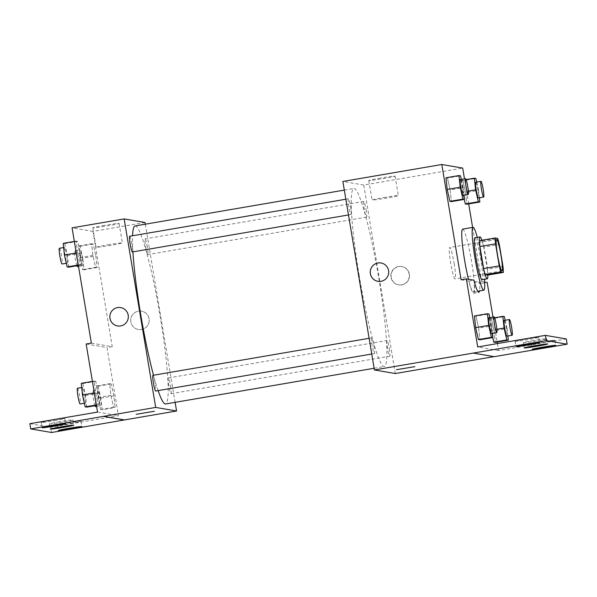 <?xml version="1.0" encoding="UTF-8"?>
<svg xmlns="http://www.w3.org/2000/svg" width="597" height="597" viewBox="0 0 597 597"><rect width="100%" height="100%" fill="white"/><g stroke="black" fill="none" stroke-linecap="round" stroke-linejoin="round"><path stroke-width="0.45" stroke-dasharray="2.98 2.24" d="M454.138 263.516A15.94 1.664 -99.7 0 1 455.093 278.926A15.94 1.664 -99.7 0 1 450.757 263.501A15.94 1.664 -99.7 0 1 449.713 247.509A15.94 1.664 -99.7 0 1 454.138 263.516M502.995 266.538L487.376 269.21L483.682 247.173L499.308 244.494M487.376 269.21A20.567 2.149 -99.7 0 1 487.712 275.098M483.682 247.173A20.567 2.149 -99.7 0 0 482.018 241.061L479.578 240.643M487.846 275.075A21.253 2.216 80.3 0 0 481.876 240.248M474.854 237.815A21.253 2.216 -99.7 0 1 480.757 259.158A21.253 2.216 -99.7 0 1 482.025 279.702M482.018 241.061L497.644 238.382M477.294 237.397A31.872 3.328 -99.7 0 1 481.913 259.359A31.872 3.328 -99.7 0 1 484.473 279.284M462.638 229.129A31.872 3.328 -99.7 0 1 471.503 261.143A31.872 3.328 -99.7 0 1 473.406 291.963A31.872 3.328 -99.7 0 1 468.481 279.262M472.615 227.42L481.973 283.359L474.309 282.045A33.148 3.463 80.3 0 1 473.622 293.217A33.148 3.463 80.3 0 1 468.772 281.097L461.108 279.784M468.682 203.913L464.496 178.899M479.384 197.794L478.607 190.353L465.593 192.585L466.809 204.234L465.593 192.585L462.869 180.675L461.362 180.413L462.578 192.07L464.257 199.398L462.578 192.07L468.369 191.077M463.988 195.152L463.212 187.719L450.198 189.95L451.414 201.599L450.198 189.95L447.474 178.04L445.966 177.779L447.474 178.04L460.488 175.809M401.878 284.873A9.298 9.239 -80.3 0 0 401.915 266.553A9.298 9.239 -80.3 0 0 391.236 274.15A9.298 9.239 -80.3 0 0 401.878 284.873M481.973 283.359L487.182 282.471M492.973 317.074L497.159 342.096M497.413 343.588L498.577 350.536L566.277 338.939M395.281 373.535L363.737 185.033L462.682 168.078M366.006 209.428A7.97 0.836 -99.7 0 1 366.483 217.129A7.97 0.836 -99.7 0 1 364.319 209.42A7.97 0.836 -99.7 0 1 363.797 201.42A7.97 0.836 -99.7 0 1 366.006 209.428M389.281 348.499A7.97 0.836 -99.7 0 1 389.759 356.2A7.97 0.836 -99.7 0 1 387.595 348.491A7.97 0.836 -99.7 0 1 387.065 340.491A7.97 0.836 -99.7 0 1 389.281 348.499M363.737 185.033L342.872 181.458M373.886 345.857A7.97 0.836 -99.7 0 1 374.364 353.566A7.97 0.836 -99.7 0 1 372.2 345.85A7.97 0.836 -99.7 0 1 371.67 337.857A7.97 0.836 -99.7 0 1 373.886 345.857M350.611 206.786A7.97 0.836 -99.7 0 1 351.088 214.495A7.97 0.836 -99.7 0 1 348.924 206.778A7.97 0.836 -99.7 0 1 348.402 198.786A7.97 0.836 -99.7 0 1 350.611 206.786M359.222 275.807A90.311 9.433 -99.7 0 1 353.827 188.48A90.311 9.433 -99.7 0 1 378.931 279.18A90.311 9.433 -99.7 0 1 384.326 366.513A90.311 9.433 -99.7 0 1 359.222 275.807M473.361 353.006L494.226 356.581M380.49 178.085A13.321 0.485 170.5 0 0 368.804 180.533A13.321 0.485 170.5 0 0 382.028 178.816A13.321 0.485 170.5 0 0 395.087 176.137A13.321 0.485 170.5 0 0 380.49 178.085M383.752 197.562A13.321 0.485 -9.5 0 1 398.348 195.615A13.321 0.485 -9.5 0 1 385.289 198.294A13.321 0.485 -9.5 0 1 372.065 200.017A13.321 0.485 -9.5 0 1 383.752 197.562M414.848 366.64L396.512 369.715M401.587 284.829A9.298 9.239 99.7 0 1 390.945 274.105A9.298 9.239 99.7 0 1 409.288 275.665A9.298 9.239 99.7 0 1 401.587 284.829M377.908 281.299L377.908 281.299A9.298 9.239 -80.3 0 0 388.58 273.702A9.298 9.239 -80.3 0 0 381.043 262.978L381.043 262.978M474.309 282.045L479.518 281.157A33.148 3.463 -99.7 0 1 479.548 290.911M484.652 282.03L479.518 281.157M468.772 281.097L473.981 280.209M492.473 333.335L491.697 325.895L478.675 328.126L479.891 339.783L478.675 328.126L475.951 316.216L474.443 315.962L475.951 316.216L488.973 313.985M507.868 335.969L507.092 328.537L494.07 330.768L495.286 342.417L494.07 330.768L491.346 318.858L489.838 318.597L491.062 330.253L492.734 337.581L491.062 330.253L496.853 329.26M498.577 350.536L477.704 346.961M541.822 341.887A11.955 0.44 170.5 0 0 531.337 344.088A11.955 0.44 170.5 0 0 543.195 342.544A11.955 0.44 170.5 0 0 554.912 340.141A11.955 0.44 170.5 0 0 541.822 341.887M525.591 339.111A11.955 0.44 170.5 0 0 515.107 341.305A11.955 0.44 170.5 0 0 526.964 339.768A11.955 0.44 170.5 0 0 538.681 337.357A11.955 0.44 170.5 0 0 525.591 339.111M533.703 340.499A11.955 0.44 170.5 0 0 523.218 342.693A11.955 0.44 170.5 0 0 535.084 341.156A11.955 0.44 170.5 0 0 546.8 338.753A11.955 0.44 170.5 0 0 533.703 340.499M135.109 225.942A90.311 9.433 -99.7 0 1 160.212 316.649A90.311 9.433 -99.7 0 1 165.608 403.975M158.123 390.61A90.311 9.433 -99.7 0 1 153.519 375.229M132.915 251.867A90.311 9.433 -99.7 0 1 132.571 235.755M147.287 246.889A7.97 0.836 80.3 0 0 145.071 238.89A7.97 0.836 80.3 0 0 145.549 246.598A7.97 0.836 80.3 0 0 147.765 254.598A7.97 0.836 80.3 0 0 147.287 246.889M152.951 375.326A7.97 0.836 -99.7 0 1 155.168 383.326A7.97 0.836 -99.7 0 1 155.638 391.035M170.563 385.968A7.97 0.836 -99.7 0 1 171.033 393.669A7.97 0.836 -99.7 0 1 168.869 385.961A7.97 0.836 -99.7 0 1 168.347 377.961A7.97 0.836 -99.7 0 1 170.563 385.968M129.676 236.255A7.97 0.836 -99.7 0 1 131.892 244.255A7.97 0.836 -99.7 0 1 132.37 251.964M175.115 402.348L145.302 224.196M141.496 329.484A9.298 9.239 -80.3 0 0 141.526 311.156A9.298 9.239 -80.3 0 0 130.855 318.761A9.298 9.239 -80.3 0 0 141.496 329.484A9.298 9.239 99.7 0 1 130.855 318.761A9.298 9.239 99.7 0 1 149.198 320.32A9.298 9.239 99.7 0 1 141.496 329.484M91.363 343.126L112.236 346.7L92.945 231.42L145.019 222.494M112.236 346.7L107.027 347.588L118.415 415.661L50.715 427.258L51.596 432.497M77.438 252.77L76.222 241.121L77.729 241.375L80.453 253.285L81.67 264.941L80.162 264.68L77.438 252.77L80.162 264.68L81.67 264.941L80.453 253.285L77.729 241.375L76.222 241.121L77.438 252.77L76.282 252.971M95.848 255.926L97.065 267.575L95.557 267.314L92.834 255.404L91.617 243.755L93.125 244.009L95.848 255.926L93.125 244.009L91.617 243.755L92.834 255.404L95.557 267.314L97.065 267.575L95.848 255.926L82.826 258.15L80.102 246.24L78.595 245.986L79.819 257.635L82.543 269.546L84.05 269.807L82.826 258.15M92.945 231.42L72.073 227.845M104.49 225.367A13.321 0.485 170.5 0 0 92.804 227.815A13.321 0.485 170.5 0 0 106.02 226.099A13.321 0.485 170.5 0 0 119.087 223.42A13.321 0.485 170.5 0 0 104.49 225.367M117.519 325.91L117.527 325.91A9.298 9.239 -80.3 0 0 128.198 318.305A9.298 9.239 -80.3 0 0 120.661 307.582L120.661 307.582M107.751 244.845A13.321 0.485 -9.5 0 1 122.34 242.897A13.321 0.485 -9.5 0 1 109.281 245.576A13.321 0.485 -9.5 0 1 96.057 247.292A13.321 0.485 -9.5 0 1 107.751 244.845M154.466 411.243L136.131 414.311M29.85 423.683L50.715 427.258M86.155 344.014L107.027 347.588M115.131 407.542L113.624 407.281L110.9 395.371L109.684 383.722L111.191 383.975L113.915 395.886L115.131 407.542L113.915 395.886L111.191 383.975L109.684 383.722L110.9 395.371L113.624 407.281L115.131 407.542L102.109 409.773L100.893 398.117L98.169 386.207L96.662 385.953L97.886 397.602L100.609 409.512L102.109 409.773M99.736 404.9L98.229 404.647L95.505 392.736L94.289 381.08L95.796 381.341L98.52 393.251L99.736 404.9L98.52 393.251L95.796 381.341L94.289 381.08L95.505 392.736L98.229 404.647L99.736 404.9L96.445 405.467M97.55 412.087L118.415 415.661M59.812 421.676A11.955 0.44 170.5 0 0 49.327 423.877A11.955 0.44 170.5 0 0 61.185 422.333A11.955 0.44 170.5 0 0 72.901 419.93A11.955 0.44 170.5 0 0 59.812 421.676M54.305 420.736A11.955 0.44 170.5 0 0 64.789 418.542A11.955 0.44 170.5 0 0 52.924 420.079A11.955 0.44 170.5 0 0 41.208 422.482A11.955 0.44 170.5 0 0 54.305 420.736M70.536 423.519A11.955 0.44 170.5 0 0 81.02 421.318A11.955 0.44 170.5 0 0 69.155 422.863A11.955 0.44 170.5 0 0 57.439 425.265A11.955 0.44 170.5 0 0 70.536 423.519M82.192 258.046A7.97 0.836 -99.7 0 1 82.67 265.747A7.97 0.836 -99.7 0 1 80.505 258.038A7.97 0.836 -99.7 0 1 79.976 250.039A7.97 0.836 -99.7 0 1 82.192 258.046M79.819 257.635L92.834 255.404M82.543 269.546L95.557 267.314M84.05 269.807L97.065 267.575M80.102 246.24L93.125 244.009M78.595 245.986L91.617 243.755M76.909 265.755A7.97 0.836 -99.7 0 1 74.991 256.986A7.97 0.836 -99.7 0 1 74.767 250.934A7.97 0.836 -99.7 0 1 76.983 258.934A7.97 0.836 -99.7 0 1 77.461 266.643M68.655 267.165L67.431 255.516L64.707 243.606L63.2 243.345M66.797 255.404A7.97 0.836 -99.7 0 1 67.274 263.113A7.97 0.836 -99.7 0 1 65.11 255.397A7.97 0.836 -99.7 0 1 64.58 247.404A7.97 0.836 -99.7 0 1 66.797 255.404M78.289 265.001L80.162 264.68M78.379 265.501L81.67 264.941M67.431 255.516L80.453 253.285M64.707 243.606L77.729 241.375M74.349 241.434L76.222 241.121M59.372 248.292A7.97 0.836 -99.7 0 1 61.588 256.3A7.97 0.836 -99.7 0 1 62.066 264.001M100.259 398.012A7.97 0.836 -99.7 0 1 100.736 405.714A7.97 0.836 -99.7 0 1 98.565 397.998A7.97 0.836 -99.7 0 1 98.042 390.005A7.97 0.836 -99.7 0 1 100.259 398.012M97.886 397.602L110.9 395.371M100.609 409.512L113.624 407.281M100.893 398.117L113.915 395.886M98.169 386.207L111.191 383.975M96.662 385.953L109.684 383.722M94.968 405.721A7.97 0.836 -99.7 0 1 93.057 396.953A7.97 0.836 -99.7 0 1 92.834 390.901A7.97 0.836 -99.7 0 1 95.05 398.9A7.97 0.836 -99.7 0 1 95.527 406.609M86.714 407.132L85.498 395.483L82.774 383.572L81.267 383.311M84.864 395.371A7.97 0.836 -99.7 0 1 85.341 403.079A7.97 0.836 -99.7 0 1 83.17 395.363A7.97 0.836 -99.7 0 1 82.647 387.371A7.97 0.836 -99.7 0 1 84.864 395.371M94.341 392.93L95.505 392.736M96.356 404.967L98.229 404.647M85.498 395.483L98.52 393.251M82.774 383.572L95.796 381.341M92.416 381.401L94.289 381.08M77.438 388.259A7.97 0.836 -99.7 0 1 79.655 396.266A7.97 0.836 -99.7 0 1 80.132 403.968M478.607 190.353L476.719 182.078M475.757 182.242A7.97 0.836 -99.7 0 1 477.973 190.242A7.97 0.836 -99.7 0 1 478.451 197.95M465.593 192.585L462.869 180.675L475.884 178.443M462.869 180.675L461.362 180.413L466.123 179.6M461.362 180.413L462.578 192.07M463.212 187.719L461.324 179.443M460.362 179.607A7.97 0.836 -99.7 0 1 462.578 187.607A7.97 0.836 -99.7 0 1 463.056 195.316M450.198 189.95L447.474 178.04M507.092 328.537L505.196 320.261M504.241 320.425A7.97 0.836 -99.7 0 1 506.45 328.425A7.97 0.836 -99.7 0 1 506.928 336.133M494.07 330.768L491.346 318.858L504.368 316.626M491.346 318.858L489.838 318.597L494.607 317.783M489.838 318.597L491.062 330.253M491.697 325.895L489.801 317.619M488.846 317.783A7.97 0.836 -99.7 0 1 491.055 325.79A7.97 0.836 -99.7 0 1 491.532 333.492M478.675 328.126L475.951 316.216M496.577 239.479L449.713 247.509M501.958 270.904L455.093 278.926M473.406 291.963L477.675 291.232M368.804 180.533L372.065 200.017M395.087 176.137L398.348 195.615M473.622 293.217L478.831 292.329M523.218 342.693L524.099 347.932M546.8 338.753L547.673 343.984M515.107 341.305L515.98 346.544M538.681 337.357L539.561 342.596M531.337 344.088L532.211 349.32M554.912 340.141L555.792 345.372M374.132 368.259L384.326 366.513M344.32 190.107L353.827 188.48M363.797 201.42L145.071 238.89M366.483 217.129L147.765 254.598M371.752 354.014L374.364 353.566M369.118 338.298L371.67 337.857M171.033 393.669L389.759 356.2M168.347 377.961L387.065 340.491M348.476 214.942L351.088 214.495M345.842 199.219L348.402 198.786M92.804 227.815L96.057 247.292M119.087 223.42L122.34 242.897M57.439 425.265L58.319 430.504M81.02 421.318L81.893 426.556M41.208 422.482L42.088 427.721M64.789 418.542L65.663 423.773M49.327 423.877L50.2 429.109M72.901 419.93L73.782 425.168M78.535 266.456L82.67 265.747M74.767 250.934L79.976 250.039M66.312 263.277L67.274 263.113M63.64 247.561L64.58 247.404M96.602 406.423L100.736 405.714M92.834 390.901L98.042 390.005M84.378 403.244L85.341 403.079M81.707 387.528L82.647 387.371"/><path stroke-width="0.9" d="M501.01 255.486A15.94 1.664 -99.7 0 1 501.958 270.904A15.94 1.664 -99.7 0 1 497.629 255.471A15.94 1.664 -99.7 0 1 496.577 239.479A15.94 1.664 -99.7 0 1 501.01 255.486M497.644 238.382L495.204 237.964A20.567 2.149 -99.7 0 0 495.54 243.845L499.226 265.889A20.567 2.149 -99.7 0 0 500.898 272.001L503.338 272.419A20.567 2.149 -99.7 0 0 502.995 266.538L499.308 244.494A20.567 2.149 -99.7 0 0 497.644 238.382M500.898 272.001L485.271 274.68L487.712 275.098L503.338 272.419M485.271 274.68A20.567 2.149 -99.7 0 1 483.607 268.568L499.226 265.889M495.204 237.964L479.578 240.643A20.567 2.149 -99.7 0 0 479.921 246.524L483.607 268.568M481.876 240.248A21.253 2.216 80.3 0 0 480.055 236.919A21.253 2.216 80.3 0 0 481.391 257.859A21.253 2.216 80.3 0 0 487.152 278.814A21.253 2.216 80.3 0 0 487.234 278.814A21.253 2.216 80.3 0 0 487.846 275.075M487.234 278.814L482.025 279.702A21.253 2.216 -99.7 0 1 481.943 279.702A21.253 2.216 -99.7 0 1 476.182 258.747A21.253 2.216 -99.7 0 1 474.854 237.815L480.055 236.919M479.921 246.524L495.54 243.845M484.473 279.284A31.872 3.328 -99.7 0 1 483.824 290.179A31.872 3.328 -99.7 0 1 475.16 259.322A31.872 3.328 -99.7 0 1 473.055 227.345A31.872 3.328 -99.7 0 1 477.294 237.397M468.481 279.262A31.872 3.328 -99.7 0 1 462.645 246.665A31.872 3.328 -99.7 0 1 462.638 229.129L473.055 227.345M472.615 227.42L468.682 203.913M464.496 178.899L462.682 168.078L441.817 164.503L461.108 279.784L466.317 278.896L477.704 346.961L545.404 335.365L546.285 340.603L374.416 369.961L395.281 373.535L493.995 356.625M476.719 182.078L475.884 178.443L474.376 178.182L475.6 189.839L478.324 201.749L465.302 203.98L464.257 199.398L465.302 203.98L466.809 204.234L479.831 202.01L479.384 197.794M461.324 179.443L460.488 175.809L458.981 175.548L445.966 177.779L447.183 189.428L449.907 201.338L451.414 201.599L464.436 199.368L463.988 195.152M484.652 282.03L487.182 282.471L492.973 317.074M497.159 342.096L497.413 343.588M545.404 335.365L566.277 338.939L567.15 344.178L494.241 356.67L473.376 353.096M441.817 164.503L342.872 181.458L374.416 369.961M396.512 369.707L414.848 366.64M381.043 262.978A9.298 9.239 -80.3 0 0 377.938 262.978A9.298 9.239 99.7 0 1 388.58 273.695A9.298 9.239 99.7 0 1 370.23 272.142A9.298 9.239 99.7 0 1 377.938 262.978A9.298 9.239 -80.3 0 0 377.908 281.299M567.15 344.178L546.285 340.603M542.695 347.126A11.955 0.44 170.5 0 0 532.211 349.32A11.955 0.44 170.5 0 0 544.076 347.782A11.955 0.44 170.5 0 0 555.792 345.372A11.955 0.44 170.5 0 0 542.695 347.126M526.464 344.342A11.955 0.44 170.5 0 0 515.98 346.544A11.955 0.44 170.5 0 0 527.845 344.999A11.955 0.44 170.5 0 0 539.561 342.596A11.955 0.44 170.5 0 0 526.464 344.342M534.584 345.738A11.955 0.44 170.5 0 0 524.099 347.932A11.955 0.44 170.5 0 0 535.957 346.387A11.955 0.44 170.5 0 0 547.673 343.984A11.955 0.44 170.5 0 0 534.584 345.738M479.548 290.911A33.148 3.463 -99.7 0 1 478.831 292.329A33.148 3.463 -99.7 0 1 473.981 280.209L466.317 278.896M489.801 317.619L488.973 313.985L487.465 313.731L474.443 315.962L475.66 327.611L478.391 339.521L479.891 339.783L492.913 337.551L492.473 333.335M505.196 320.261L504.368 316.626L502.861 316.365L504.077 328.022L506.801 339.932L493.786 342.163L492.734 337.581L493.786 342.163L495.286 342.417L508.308 340.186L507.868 335.969M374.132 368.259L165.608 403.975A90.311 9.433 -99.7 0 1 158.123 390.61M153.519 375.229A90.311 9.433 -99.7 0 1 132.915 251.867M132.571 235.755A90.311 9.433 -99.7 0 1 135.109 225.942L344.32 190.107M371.752 354.014L155.638 391.035A7.97 0.836 -99.7 0 1 153.474 383.319A7.97 0.836 -99.7 0 1 152.951 375.326L369.118 338.298M348.476 214.942L132.37 251.964A7.97 0.836 -99.7 0 1 130.206 244.248A7.97 0.836 -99.7 0 1 129.676 236.255L345.842 199.219M145.302 224.196L145.019 222.494L124.154 218.92L155.698 407.423L176.563 410.997L175.115 402.348M136.131 414.311L154.466 411.243M124.154 218.92L72.073 227.845L91.363 343.126L86.155 344.014L97.55 412.087L29.85 423.683L30.723 428.922L103.617 416.348L124.489 419.922L176.563 410.997M103.617 416.348L155.698 407.423M30.723 428.922L51.596 432.497L124.489 419.922M120.661 307.582A9.298 9.239 -80.3 0 0 117.557 307.582A9.298 9.239 99.7 0 1 128.198 318.305A9.298 9.239 99.7 0 1 109.848 316.746A9.298 9.239 99.7 0 1 117.557 307.582A9.298 9.239 -80.3 0 0 117.527 325.91M60.685 426.915A11.955 0.44 170.5 0 0 50.2 429.109A11.955 0.44 170.5 0 0 62.066 427.571A11.955 0.44 170.5 0 0 73.782 425.168A11.955 0.44 170.5 0 0 60.685 426.915M55.178 425.974A11.955 0.44 170.5 0 0 65.663 423.773A11.955 0.44 170.5 0 0 53.805 425.318A11.955 0.44 170.5 0 0 42.088 427.721A11.955 0.44 170.5 0 0 55.178 425.974M71.409 428.75A11.955 0.44 170.5 0 0 81.893 426.556A11.955 0.44 170.5 0 0 70.036 428.094A11.955 0.44 170.5 0 0 58.319 430.504A11.955 0.44 170.5 0 0 71.409 428.75M103.632 416.43L124.504 420.004M78.535 266.456L77.461 266.643A7.97 0.836 -99.7 0 1 76.909 265.755M74.349 241.434L63.2 243.345L64.424 255.001L67.148 266.911L68.655 267.165L78.379 265.501M64.424 255.001L76.282 252.971M67.148 266.911L78.289 265.001M66.312 263.277L62.066 264.001A7.97 0.836 -99.7 0 1 59.901 256.292A7.97 0.836 -99.7 0 1 59.372 248.292L63.64 247.561M96.602 406.423L95.527 406.609A7.97 0.836 -99.7 0 1 94.968 405.721M92.416 381.401L81.267 383.311L82.483 394.968L85.214 406.878L86.714 407.132L96.445 405.467M82.483 394.968L94.341 392.93M85.214 406.878L96.356 404.967M84.378 403.244L80.132 403.968A7.97 0.836 -99.7 0 1 77.961 396.259A7.97 0.836 -99.7 0 1 77.438 388.259L81.707 387.528M478.324 201.749L479.831 202.01M483.66 197.055L478.451 197.95A7.97 0.836 -99.7 0 1 476.287 190.234A7.97 0.836 -99.7 0 1 475.757 182.242L480.966 181.346A7.97 0.836 -99.7 0 1 483.182 189.353A7.97 0.836 -99.7 0 1 483.66 197.055A7.97 0.836 -99.7 0 1 481.488 189.346A7.97 0.836 -99.7 0 1 480.966 181.346M468.369 191.077L475.6 189.839M465.302 203.98L466.809 204.234M466.123 179.6L474.376 178.182M458.981 175.548L460.205 187.204L462.929 199.114L464.436 199.368M468.264 194.421L463.056 195.316A7.97 0.836 -99.7 0 1 460.884 187.6A7.97 0.836 -99.7 0 1 460.362 179.607L465.57 178.712A7.97 0.836 -99.7 0 1 467.787 186.719A7.97 0.836 -99.7 0 1 468.264 194.421A7.97 0.836 -99.7 0 1 466.093 186.704A7.97 0.836 -99.7 0 1 465.57 178.712M445.966 177.779L447.183 189.428L460.205 187.204M447.183 189.428L449.907 201.338L462.929 199.114M449.907 201.338L451.414 201.599M506.801 339.932L508.308 340.186M512.136 335.238L506.928 336.133A7.97 0.836 -99.7 0 1 504.763 328.417A7.97 0.836 -99.7 0 1 504.241 320.425L509.442 319.529A7.97 0.836 -99.7 0 1 511.659 327.537A7.97 0.836 -99.7 0 1 512.136 335.238A7.97 0.836 -99.7 0 1 509.972 327.529A7.97 0.836 -99.7 0 1 509.442 319.529M496.853 329.26L504.077 328.022M493.786 342.163L495.286 342.417M494.607 317.783L502.861 316.365M487.465 313.731L488.682 325.38L491.406 337.29L492.913 337.551M496.741 332.604L491.532 333.492A7.97 0.836 -99.7 0 1 489.368 325.783A7.97 0.836 -99.7 0 1 488.846 317.783L494.047 316.895A7.97 0.836 -99.7 0 1 496.264 324.895A7.97 0.836 -99.7 0 1 496.741 332.604A7.97 0.836 -99.7 0 1 494.577 324.887A7.97 0.836 -99.7 0 1 494.047 316.895M474.443 315.962L475.66 327.611L488.682 325.38M475.66 327.611L478.391 339.521L491.406 337.29M478.391 339.521L479.891 339.783M477.675 291.232L483.824 290.179"/></g></svg>
